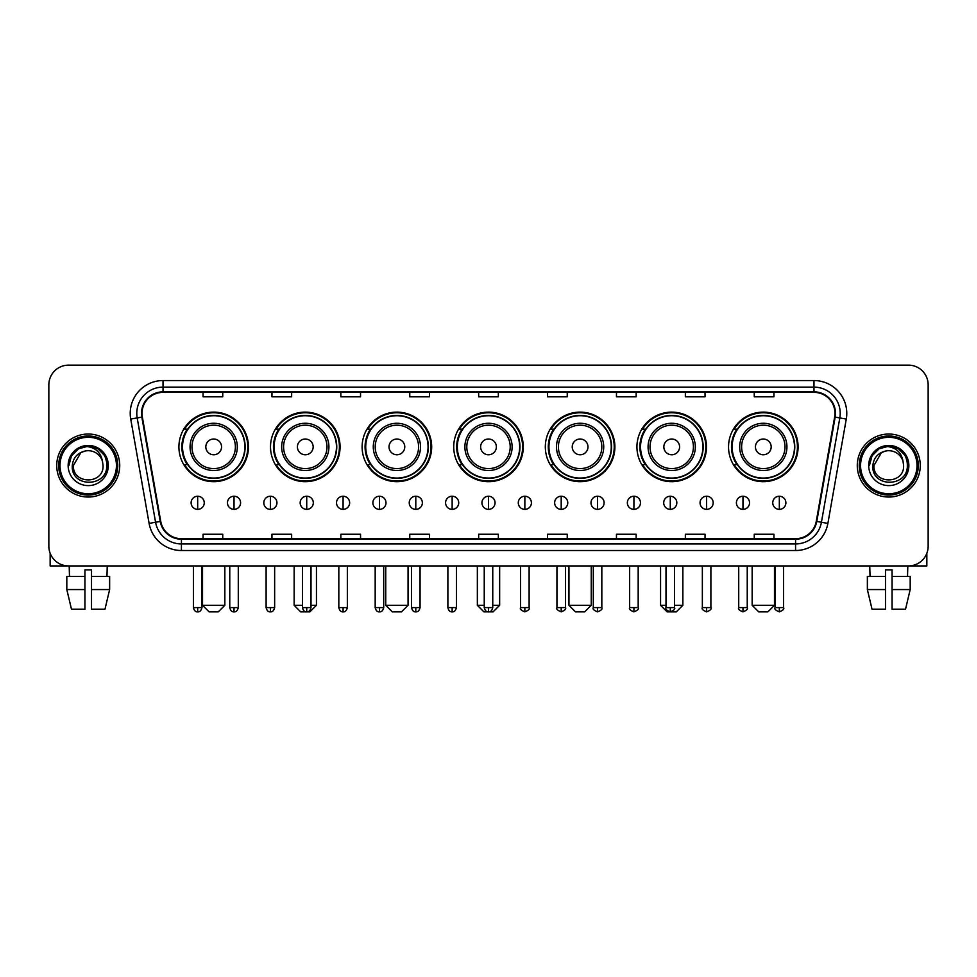 <?xml version="1.0" encoding="UTF-8"?>
<svg xmlns="http://www.w3.org/2000/svg" width="977" height="977" viewBox="0 0 977 977"><rect width="100%" height="100%" fill="white"/><g stroke="black" fill="none" stroke-linecap="round" stroke-linejoin="round"><path stroke-width="1.47" d="M728.537 446.892A34.781 34.781 0 0 0 763.318 481.673A34.781 34.781 0 0 0 798.087 446.892A34.781 34.781 0 0 0 763.318 412.123A34.781 34.781 0 0 0 728.537 446.892M636.931 446.892A34.781 34.781 0 0 0 671.712 481.673A34.781 34.781 0 0 0 706.493 446.892A34.781 34.781 0 0 0 671.712 412.123A34.781 34.781 0 0 0 636.931 446.892M545.325 446.892A34.781 34.781 0 0 0 580.106 481.673A34.781 34.781 0 0 0 614.887 446.892A34.781 34.781 0 0 0 580.106 412.123A34.781 34.781 0 0 0 545.325 446.892M453.719 446.892A34.781 34.781 0 0 0 488.5 481.673A34.781 34.781 0 0 0 523.281 446.892A34.781 34.781 0 0 0 488.5 412.123A34.781 34.781 0 0 0 453.719 446.892M362.113 446.892A34.781 34.781 0 0 0 396.894 481.673A34.781 34.781 0 0 0 431.675 446.892A34.781 34.781 0 0 0 396.894 412.123A34.781 34.781 0 0 0 362.113 446.892M270.507 446.892A34.781 34.781 0 0 0 305.288 481.673A34.781 34.781 0 0 0 340.069 446.892A34.781 34.781 0 0 0 305.288 412.123A34.781 34.781 0 0 0 270.507 446.892M178.913 446.892A34.781 34.781 0 0 0 213.682 481.673A34.781 34.781 0 0 0 248.463 446.892A34.781 34.781 0 0 0 213.682 412.123A34.781 34.781 0 0 0 178.913 446.892M187.254 464.612A31.826 31.826 0 0 1 187.254 429.184M278.848 464.612A31.826 31.826 0 0 1 278.848 429.184M370.454 464.612A31.826 31.826 0 0 1 370.454 429.184M462.06 464.612A31.826 31.826 0 0 1 462.06 429.184M553.666 464.612A31.826 31.826 0 0 1 553.666 429.184M645.272 464.612A31.826 31.826 0 0 1 645.272 429.184M736.878 464.612A31.826 31.826 0 0 1 736.878 429.184M48.85 384.816L48.85 546.241A19.687 19.687 0 0 0 68.537 565.927L908.463 565.927A19.687 19.687 0 0 0 928.15 546.241L928.15 384.816A19.687 19.687 0 0 0 908.463 365.142L68.537 365.142A19.687 19.687 0 0 0 48.85 384.816L48.85 546.241M56.727 465.528A31.496 31.496 0 0 0 88.223 497.037A31.496 31.496 0 0 0 119.719 465.528A31.496 31.496 0 0 0 88.223 434.032A31.496 31.496 0 0 0 56.727 465.528A31.496 31.496 0 0 0 88.223 497.037A31.496 31.496 0 0 0 119.719 465.528A31.496 31.496 0 0 0 88.223 434.032A31.496 31.496 0 0 0 56.727 465.528M857.281 465.528A31.496 31.496 0 0 0 888.777 497.037A31.496 31.496 0 0 0 920.273 465.528A31.496 31.496 0 0 0 888.777 434.032A31.496 31.496 0 0 0 857.281 465.528A31.496 31.496 0 0 0 888.777 497.037A31.496 31.496 0 0 0 920.273 465.528A31.496 31.496 0 0 0 888.777 434.032A31.496 31.496 0 0 0 857.281 465.528M142.031 413.369A20.993 20.993 0 0 1 163.025 392.363L813.975 392.363A20.993 20.993 0 0 1 834.651 417.008L816.259 521.352A20.993 20.993 0 0 1 795.571 538.693L181.429 538.693A20.993 20.993 0 0 1 160.741 521.352L142.349 417.008A20.993 20.993 0 0 1 142.031 413.369M141.506 413.369A21.518 21.518 0 0 0 141.836 417.106L160.228 521.437A21.518 21.518 0 0 0 181.429 539.219L795.571 539.219A21.518 21.518 0 0 0 816.772 521.437L835.164 417.106A21.518 21.518 0 0 0 813.975 391.838L163.025 391.838A21.518 21.518 0 0 0 141.506 413.369M130.723 419.06A32.815 32.815 0 0 1 163.025 380.554L813.975 380.554A32.815 32.815 0 0 1 846.277 419.06L827.885 523.403A32.815 32.815 0 0 1 795.571 550.515L181.429 550.515A32.815 32.815 0 0 1 149.115 523.403L130.723 419.06L137.183 417.924A26.245 26.245 0 0 1 163.025 387.124L813.975 387.124A26.245 26.245 0 0 1 839.817 417.924L821.425 522.255A26.245 26.245 0 0 1 795.571 543.945L181.429 543.945A26.245 26.245 0 0 1 155.575 522.255L137.183 417.924A26.245 26.245 0 0 1 136.78 413.369M908.463 365.142L68.537 365.142M68.537 565.927L908.463 565.927M928.15 546.241L928.15 384.816M816.772 521.437L821.425 522.255L839.817 417.924L846.277 419.06M478.657 392.363L478.657 396.809L498.343 396.809L498.343 392.363M409.754 392.363L409.754 396.809L429.44 396.809L429.44 392.363M340.851 392.363L340.851 396.809L360.537 396.809L360.537 392.363M271.96 392.363L271.96 396.809L291.647 396.809L291.647 392.363M203.057 392.363L203.057 396.809L222.744 396.809L222.744 392.363M547.56 392.363L547.56 396.809L567.246 396.809L567.246 392.363M616.463 392.363L616.463 396.809L636.149 396.809L636.149 392.363M685.353 392.363L685.353 396.809L705.04 396.809L705.04 392.363M754.256 392.363L754.256 396.809L773.943 396.809L773.943 392.363M498.343 538.693L498.343 534.26L478.657 534.26L478.657 538.693M429.44 538.693L429.44 534.26L409.754 534.26L409.754 538.693M360.537 538.693L360.537 534.26L340.851 534.26L340.851 538.693M291.647 538.693L291.647 534.26L271.96 534.26L271.96 538.693M222.744 538.693L222.744 534.26L203.057 534.26L203.057 538.693M567.246 538.693L567.246 534.26L547.56 534.26L547.56 538.693M636.149 538.693L636.149 534.26L616.463 534.26L616.463 538.693M705.04 538.693L705.04 534.26L685.353 534.26L685.353 538.693M773.943 538.693L773.943 534.26L754.256 534.26L754.256 538.693M50.157 553.312L50.157 565.927L126.277 565.927M66.815 576.43L66.815 589.558L71.48 609.245L66.815 589.558L66.815 576.43L84.938 576.43L84.938 569.872L91.508 569.872L91.508 576.43L109.632 576.43L109.632 589.558L104.966 609.245L109.632 589.558L91.508 589.558L91.508 576.43L91.508 609.245L104.966 609.245M107.25 565.927L106.969 576.43M84.938 576.43L84.938 609.245L71.48 609.245M66.815 589.558L84.938 589.558M69.196 565.927L69.477 576.43M116.434 465.528A28.211 28.211 0 0 0 88.223 437.317A28.211 28.211 0 0 0 60 465.528A28.211 28.211 0 0 0 88.223 493.751A28.211 28.211 0 0 0 116.434 465.528M117.753 465.528A29.53 29.53 0 0 0 88.223 435.998A29.53 29.53 0 0 0 58.693 465.528A29.53 29.53 0 0 0 88.223 495.058A29.53 29.53 0 0 0 117.753 465.528M103.049 465.528C103.965 484.665 72.481 484.665 73.397 465.528L80.81 452.693L84.547 451.166C77.195 453.169 73.116 457.957 72.298 465.528C70.71 488.085 107.458 487.511 106.786 465.528C106.896 459.312 104.588 454.158 99.862 450.079C95.551 446.941 90.763 445.707 85.5 446.391C95.196 447.148 100.863 452.217 102.524 461.596L103.049 465.528C103.965 484.665 72.481 484.665 73.397 465.528L80.81 452.693L84.547 451.166L80.81 452.693L73.397 465.528L80.81 452.693L84.547 451.166L80.81 452.693L73.397 465.528L80.81 452.693L84.547 451.166L80.81 452.693L73.397 465.528L80.81 452.693L84.547 451.166L80.81 452.693L73.397 465.528C72.481 484.665 103.965 484.665 103.049 465.528C103.965 484.665 72.481 484.665 73.397 465.528C72.481 484.665 103.965 484.665 103.049 465.528C103.965 484.665 72.481 484.665 73.397 465.528C72.481 484.665 103.965 484.665 103.049 465.528L102.524 461.596A14.826 14.826 0 0 0 84.547 451.166M68.146 465.528A20.077 20.077 0 0 0 88.223 485.618A20.077 20.077 0 0 0 108.3 465.528A20.077 20.077 0 0 0 88.223 445.451A20.077 20.077 0 0 0 68.146 465.528M85.5 446.391L78.551 448.785L71.468 455.868L68.878 465.528L71.468 455.868L78.551 448.785L88.223 446.196L97.895 448.785L104.966 455.868L107.568 465.528L104.966 455.868L97.895 448.785L88.223 446.196L78.551 448.785L71.468 455.868L68.878 465.528L71.468 455.868L78.551 448.785L88.223 446.196L97.895 448.785L104.966 455.868L107.568 465.528L104.966 455.868L97.895 448.785L88.223 446.196L78.551 448.785L71.468 455.868L68.878 465.528L71.468 455.868L78.551 448.785L88.223 446.196L97.895 448.785L104.966 455.868L107.568 465.528M218.274 611.858L209.09 611.858L202.532 605.3L224.844 605.3L218.274 611.858M221.559 446.892A7.877 7.877 0 0 0 213.682 439.027A7.877 7.877 0 0 0 205.817 446.892A7.877 7.877 0 0 0 213.682 454.769A7.877 7.877 0 0 0 221.559 446.892M237.313 446.892A23.619 23.619 0 0 0 213.682 423.273A23.619 23.619 0 0 0 190.063 446.892A23.619 23.619 0 0 0 213.682 470.523A23.619 23.619 0 0 0 237.313 446.892A23.619 23.619 0 0 1 213.682 470.523A23.619 23.619 0 0 1 190.063 446.892M244.861 446.892A31.166 31.166 0 0 0 213.682 415.726A31.166 31.166 0 0 0 182.516 446.892A31.166 31.166 0 0 0 213.682 478.071A31.166 31.166 0 0 0 244.861 446.892M247.804 446.892A34.122 34.122 0 0 1 184.519 464.612L187.682 464.612A31.459 31.459 0 0 0 234.504 470.487A31.459 31.459 0 0 0 234.504 423.31A31.459 31.459 0 0 0 187.682 429.184L184.519 429.184A34.122 34.122 0 0 1 247.804 446.892M311.004 605.3L316.45 605.3L309.88 611.858L300.696 611.858L294.138 605.3L302.467 605.3M313.165 446.892A7.877 7.877 0 0 0 305.288 439.027A7.877 7.877 0 0 0 297.411 446.892A7.877 7.877 0 0 0 305.288 454.769A7.877 7.877 0 0 0 313.165 446.892M328.919 446.892A23.619 23.619 0 0 0 305.288 423.273A23.619 23.619 0 0 0 281.669 446.892A23.619 23.619 0 0 0 305.288 470.523A23.619 23.619 0 0 0 328.919 446.892A23.619 23.619 0 0 1 305.288 470.523A23.619 23.619 0 0 1 281.669 446.892M336.454 446.892A31.166 31.166 0 0 0 305.288 415.726A31.166 31.166 0 0 0 274.122 446.892A31.166 31.166 0 0 0 305.288 478.071A31.166 31.166 0 0 0 336.454 446.892M339.41 446.892A34.122 34.122 0 0 1 276.125 464.612L279.288 464.612A31.459 31.459 0 0 0 326.11 470.487A31.459 31.459 0 0 0 326.11 423.31A31.459 31.459 0 0 0 279.288 429.184L276.125 429.184A34.122 34.122 0 0 1 339.41 446.892M401.486 611.858L392.302 611.858L385.744 605.3L408.056 605.3L401.486 611.858M404.771 446.892A7.877 7.877 0 0 0 396.894 439.027A7.877 7.877 0 0 0 389.017 446.892A7.877 7.877 0 0 0 396.894 454.769A7.877 7.877 0 0 0 404.771 446.892M420.513 446.892A23.619 23.619 0 0 0 396.894 423.273A23.619 23.619 0 0 0 373.275 446.892A23.619 23.619 0 0 0 396.894 470.523A23.619 23.619 0 0 0 420.513 446.892A23.619 23.619 0 0 1 396.894 470.523A23.619 23.619 0 0 1 373.275 446.892M428.06 446.892A31.166 31.166 0 0 0 396.894 415.726A31.166 31.166 0 0 0 365.728 446.892A31.166 31.166 0 0 0 396.894 478.071A31.166 31.166 0 0 0 428.06 446.892M431.016 446.892A34.122 34.122 0 0 1 367.731 464.612L370.894 464.612A31.459 31.459 0 0 0 417.716 470.487A31.459 31.459 0 0 0 417.716 423.31A31.459 31.459 0 0 0 370.894 429.184L367.731 429.184A34.122 34.122 0 0 1 431.016 446.892M492.762 605.3L499.65 605.3L493.092 611.858L483.908 611.858L477.35 605.3L484.238 605.3M496.377 446.892A7.877 7.877 0 0 0 488.5 439.027A7.877 7.877 0 0 0 480.623 446.892A7.877 7.877 0 0 0 488.5 454.769A7.877 7.877 0 0 0 496.377 446.892M512.119 446.892A23.619 23.619 0 0 0 488.5 423.273A23.619 23.619 0 0 0 464.881 446.892A23.619 23.619 0 0 0 488.5 470.523A23.619 23.619 0 0 0 512.119 446.892A23.619 23.619 0 0 1 488.5 470.523A23.619 23.619 0 0 1 464.881 446.892M519.666 446.892A31.166 31.166 0 0 0 488.5 415.726A31.166 31.166 0 0 0 457.334 446.892A31.166 31.166 0 0 0 488.5 478.071A31.166 31.166 0 0 0 519.666 446.892M522.622 446.892A34.122 34.122 0 0 1 459.337 464.612L462.5 464.612A31.459 31.459 0 0 0 509.322 470.487A31.459 31.459 0 0 0 509.322 423.31A31.459 31.459 0 0 0 462.5 429.184L459.337 429.184A34.122 34.122 0 0 1 522.622 446.892M584.698 611.858L575.514 611.858L568.944 605.3L591.256 605.3L584.698 611.858M587.983 446.892A7.877 7.877 0 0 0 580.106 439.027A7.877 7.877 0 0 0 572.229 446.892A7.877 7.877 0 0 0 580.106 454.769A7.877 7.877 0 0 0 587.983 446.892M603.725 446.892A23.619 23.619 0 0 0 580.106 423.273A23.619 23.619 0 0 0 556.487 446.892A23.619 23.619 0 0 0 580.106 470.523A23.619 23.619 0 0 0 603.725 446.892A23.619 23.619 0 0 1 580.106 470.523A23.619 23.619 0 0 1 556.487 446.892M611.272 446.892A31.166 31.166 0 0 0 580.106 415.726A31.166 31.166 0 0 0 548.94 446.892A31.166 31.166 0 0 0 580.106 478.071A31.166 31.166 0 0 0 611.272 446.892M614.228 446.892A34.122 34.122 0 0 1 550.943 464.612L554.106 464.612A31.459 31.459 0 0 0 600.916 470.487A31.459 31.459 0 0 0 600.916 423.31A31.459 31.459 0 0 0 554.106 429.184L550.943 429.184A34.122 34.122 0 0 1 614.228 446.892M674.533 605.3L682.862 605.3L676.304 611.858L667.12 611.858L660.55 605.3L665.996 605.3M679.589 446.892A7.877 7.877 0 0 0 671.712 439.027A7.877 7.877 0 0 0 663.835 446.892A7.877 7.877 0 0 0 671.712 454.769A7.877 7.877 0 0 0 679.589 446.892M695.331 446.892A23.619 23.619 0 0 0 671.712 423.273A23.619 23.619 0 0 0 648.081 446.892A23.619 23.619 0 0 0 671.712 470.523A23.619 23.619 0 0 0 695.331 446.892A23.619 23.619 0 0 1 671.712 470.523A23.619 23.619 0 0 1 648.081 446.892M702.878 446.892A31.166 31.166 0 0 0 671.712 415.726A31.166 31.166 0 0 0 640.546 446.892A31.166 31.166 0 0 0 671.712 478.071A31.166 31.166 0 0 0 702.878 446.892M705.834 446.892A34.122 34.122 0 0 1 642.548 464.612L645.712 464.612A31.459 31.459 0 0 0 692.522 470.487A31.459 31.459 0 0 0 692.522 423.31A31.459 31.459 0 0 0 645.712 429.184L642.548 429.184A34.122 34.122 0 0 1 705.834 446.892M767.91 611.858L758.726 611.858L752.156 605.3L774.468 605.3L767.91 611.858M771.183 446.892A7.877 7.877 0 0 0 763.318 439.027A7.877 7.877 0 0 0 755.441 446.892A7.877 7.877 0 0 0 763.318 454.769A7.877 7.877 0 0 0 771.183 446.892M786.937 446.892A23.619 23.619 0 0 0 763.318 423.273A23.619 23.619 0 0 0 739.687 446.892A23.619 23.619 0 0 0 763.318 470.523A23.619 23.619 0 0 0 786.937 446.892A23.619 23.619 0 0 1 763.318 470.523A23.619 23.619 0 0 1 739.687 446.892M794.484 446.892A31.166 31.166 0 0 0 763.318 415.726A31.166 31.166 0 0 0 732.139 446.892A31.166 31.166 0 0 0 763.318 478.071A31.166 31.166 0 0 0 794.484 446.892M797.44 446.892A34.122 34.122 0 0 1 734.154 464.612L737.317 464.612A31.459 31.459 0 0 0 784.128 470.487A31.459 31.459 0 0 0 784.128 423.31A31.459 31.459 0 0 0 737.317 429.184L734.154 429.184A34.122 34.122 0 0 1 797.44 446.892M197.672 496.243A6.558 6.558 0 0 0 191.113 502.801A6.558 6.558 0 0 0 197.672 509.371A6.558 6.558 0 0 0 204.242 502.801A6.558 6.558 0 0 0 197.672 496.243L197.672 509.371A6.558 6.558 0 0 0 204.242 502.801A6.558 6.558 0 0 0 197.672 496.243M234.028 496.243A6.558 6.558 0 0 0 227.47 502.801A6.558 6.558 0 0 0 234.028 509.371A6.558 6.558 0 0 0 240.586 502.801A6.558 6.558 0 0 0 234.028 496.243L234.028 509.371A6.558 6.558 0 0 0 240.586 502.801A6.558 6.558 0 0 0 234.028 496.243M270.385 496.243A6.558 6.558 0 0 0 263.814 502.801A6.558 6.558 0 0 0 270.385 509.371A6.558 6.558 0 0 0 276.943 502.801A6.558 6.558 0 0 0 270.385 496.243L270.385 509.371A6.558 6.558 0 0 0 276.943 502.801A6.558 6.558 0 0 0 270.385 496.243M306.729 496.243A6.558 6.558 0 0 0 300.171 502.801A6.558 6.558 0 0 0 306.729 509.371A6.558 6.558 0 0 0 313.299 502.801A6.558 6.558 0 0 0 306.729 496.243L306.729 509.371A6.558 6.558 0 0 0 313.299 502.801A6.558 6.558 0 0 0 306.729 496.243M343.086 496.243A6.558 6.558 0 0 0 336.528 502.801A6.558 6.558 0 0 0 343.086 509.371A6.558 6.558 0 0 0 349.644 502.801A6.558 6.558 0 0 0 343.086 496.243L343.086 509.371A6.558 6.558 0 0 0 349.644 502.801A6.558 6.558 0 0 0 343.086 496.243M379.442 496.243A6.558 6.558 0 0 0 372.884 502.801A6.558 6.558 0 0 0 379.442 509.371A6.558 6.558 0 0 0 386 502.801A6.558 6.558 0 0 0 379.442 496.243L379.442 509.371A6.558 6.558 0 0 0 386 502.801A6.558 6.558 0 0 0 379.442 496.243M415.799 496.243A6.558 6.558 0 0 0 409.229 502.801A6.558 6.558 0 0 0 415.799 509.371A6.558 6.558 0 0 0 422.357 502.801A6.558 6.558 0 0 0 415.799 496.243L415.799 509.371A6.558 6.558 0 0 0 422.357 502.801A6.558 6.558 0 0 0 415.799 496.243M452.143 496.243A6.558 6.558 0 0 0 445.585 502.801A6.558 6.558 0 0 0 452.143 509.371A6.558 6.558 0 0 0 458.714 502.801A6.558 6.558 0 0 0 452.143 496.243L452.143 509.371A6.558 6.558 0 0 0 458.714 502.801A6.558 6.558 0 0 0 452.143 496.243M488.5 496.243A6.558 6.558 0 0 0 481.942 502.801A6.558 6.558 0 0 0 488.5 509.371A6.558 6.558 0 0 0 495.058 502.801A6.558 6.558 0 0 0 488.5 496.243L488.5 509.371A6.558 6.558 0 0 0 495.058 502.801A6.558 6.558 0 0 0 488.5 496.243M524.857 496.243A6.558 6.558 0 0 0 518.286 502.801A6.558 6.558 0 0 0 524.857 509.371A6.558 6.558 0 0 0 531.415 502.801A6.558 6.558 0 0 0 524.857 496.243L524.857 509.371A6.558 6.558 0 0 0 531.415 502.801A6.558 6.558 0 0 0 524.857 496.243M561.201 496.243A6.558 6.558 0 0 0 554.643 502.801A6.558 6.558 0 0 0 561.201 509.371A6.558 6.558 0 0 0 567.771 502.801A6.558 6.558 0 0 0 561.201 496.243L561.201 509.371A6.558 6.558 0 0 0 567.771 502.801A6.558 6.558 0 0 0 561.201 496.243M597.558 496.243A6.558 6.558 0 0 0 591 502.801A6.558 6.558 0 0 0 597.558 509.371A6.558 6.558 0 0 0 604.116 502.801A6.558 6.558 0 0 0 597.558 496.243L597.558 509.371A6.558 6.558 0 0 0 604.116 502.801A6.558 6.558 0 0 0 597.558 496.243M633.914 496.243A6.558 6.558 0 0 0 627.356 502.801A6.558 6.558 0 0 0 633.914 509.371A6.558 6.558 0 0 0 640.472 502.801A6.558 6.558 0 0 0 633.914 496.243L633.914 509.371A6.558 6.558 0 0 0 640.472 502.801A6.558 6.558 0 0 0 633.914 496.243M670.271 496.243A6.558 6.558 0 0 0 663.701 502.801A6.558 6.558 0 0 0 670.271 509.371A6.558 6.558 0 0 0 676.829 502.801A6.558 6.558 0 0 0 670.271 496.243L670.271 509.371A6.558 6.558 0 0 0 676.829 502.801A6.558 6.558 0 0 0 670.271 496.243M706.615 496.243A6.558 6.558 0 0 0 700.057 502.801A6.558 6.558 0 0 0 706.615 509.371A6.558 6.558 0 0 0 713.186 502.801A6.558 6.558 0 0 0 706.615 496.243L706.615 509.371A6.558 6.558 0 0 0 713.186 502.801A6.558 6.558 0 0 0 706.615 496.243M742.972 496.243A6.558 6.558 0 0 0 736.414 502.801A6.558 6.558 0 0 0 742.972 509.371A6.558 6.558 0 0 0 749.53 502.801A6.558 6.558 0 0 0 742.972 496.243L742.972 509.371A6.558 6.558 0 0 0 749.53 502.801A6.558 6.558 0 0 0 742.972 496.243M779.328 496.243A6.558 6.558 0 0 0 772.758 502.801A6.558 6.558 0 0 0 779.328 509.371A6.558 6.558 0 0 0 785.887 502.801A6.558 6.558 0 0 0 779.328 496.243L779.328 509.371A6.558 6.558 0 0 0 785.887 502.801A6.558 6.558 0 0 0 779.328 496.243M926.843 553.312L926.843 565.927L850.723 565.927M867.368 576.43L867.368 589.558L872.034 609.245L867.368 589.558L867.368 576.43L885.492 576.43L885.492 569.872L892.062 569.872L892.062 576.43L910.185 576.43L910.185 589.558L905.52 609.245L910.185 589.558L892.062 589.558L892.062 576.43M907.804 565.927L907.523 576.43M885.492 576.43L885.492 609.245L872.034 609.245M867.368 589.558L885.492 589.558M905.52 609.245L892.062 609.245L892.062 589.558M869.75 565.927L870.031 576.43M917 465.528A28.211 28.211 0 0 0 888.777 437.317A28.211 28.211 0 0 0 860.566 465.528A28.211 28.211 0 0 0 888.777 493.751A28.211 28.211 0 0 0 917 465.528M918.307 465.528A29.53 29.53 0 0 0 888.777 435.998A29.53 29.53 0 0 0 859.247 465.528A29.53 29.53 0 0 0 888.777 495.058A29.53 29.53 0 0 0 918.307 465.528M903.603 465.528C904.519 484.665 873.035 484.665 873.951 465.528L881.364 452.693L885.101 451.166C877.749 453.169 873.67 457.957 872.852 465.528C871.264 488.085 908.012 487.511 907.34 465.528C907.45 459.312 905.142 454.158 900.415 450.079C896.104 446.941 891.317 445.707 886.054 446.391C895.75 447.148 901.429 452.217 903.078 461.596L903.603 465.528C904.519 484.665 873.035 484.665 873.951 465.528L881.364 452.693L885.101 451.166L881.364 452.693L873.951 465.528L881.364 452.693L885.101 451.166L881.364 452.693L873.951 465.528L881.364 452.693L885.101 451.166L881.364 452.693L873.951 465.528L881.364 452.693L885.101 451.166A14.826 14.826 0 0 1 903.078 461.596L903.603 465.528C904.519 484.665 873.035 484.665 873.951 465.528C873.035 484.665 904.519 484.665 903.603 465.528L903.078 461.596M868.7 465.528A20.077 20.077 0 0 0 888.777 485.618A20.077 20.077 0 0 0 908.854 465.528A20.077 20.077 0 0 0 888.777 445.451A20.077 20.077 0 0 0 868.7 465.528M869.432 465.528L872.034 455.868L879.105 448.785L888.777 446.196L898.449 448.785L905.532 455.868L908.121 465.528L905.532 455.868L898.449 448.785L888.777 446.196L879.105 448.785L872.034 455.868L869.432 465.528L872.034 455.868L879.105 448.785L888.777 446.196L898.449 448.785L905.532 455.868L908.121 465.528L905.532 455.868L898.449 448.785L888.777 446.196L879.105 448.785L872.034 455.868L869.432 465.528L872.034 455.868L879.105 448.785L888.777 446.196L898.449 448.785L905.532 455.868L908.121 465.528L905.532 455.868L898.449 448.785L888.777 446.196L879.105 448.785L872.034 455.868L869.432 465.528L872.034 455.868L879.105 448.785L888.777 446.196L898.449 448.785L905.532 455.868L908.121 465.528L905.532 455.868L898.449 448.785L888.777 446.196L879.105 448.785L872.034 455.868L869.432 465.528L872.034 455.868L879.105 448.785L888.777 446.196L898.449 448.785L905.532 455.868L908.121 465.528L905.532 455.868L898.449 448.785L888.777 446.196L879.105 448.785L872.034 455.868L869.432 465.528L872.034 455.868L879.105 448.785L888.777 446.196L898.449 448.785L905.532 455.868L908.121 465.528L905.532 455.868L898.449 448.785L888.777 446.196L879.105 448.785L872.034 455.868L869.432 465.528L872.034 455.868L879.105 448.785L888.777 446.196L898.449 448.785L905.532 455.868L908.121 465.528M813.975 380.554L813.975 391.838M137.183 417.924L141.836 417.106M181.429 550.515L181.429 539.219M795.571 539.219L795.571 550.515M149.115 523.403L160.228 521.437M835.164 417.106L839.817 417.924M163.025 380.554L163.025 391.838M821.425 522.255L827.885 523.403M235.384 446.892A21.702 21.702 0 0 0 213.682 425.19A21.702 21.702 0 0 0 191.98 446.892A21.702 21.702 0 0 0 213.682 468.594A21.702 21.702 0 0 0 235.384 446.892M326.99 446.892A21.702 21.702 0 0 0 305.288 425.19A21.702 21.702 0 0 0 283.586 446.892A21.702 21.702 0 0 0 305.288 468.594A21.702 21.702 0 0 0 326.99 446.892M418.596 446.892A21.702 21.702 0 0 0 396.894 425.19A21.702 21.702 0 0 0 375.192 446.892A21.702 21.702 0 0 0 396.894 468.594A21.702 21.702 0 0 0 418.596 446.892M510.202 446.892A21.702 21.702 0 0 0 488.5 425.19A21.702 21.702 0 0 0 466.798 446.892A21.702 21.702 0 0 0 488.5 468.594A21.702 21.702 0 0 0 510.202 446.892M601.808 446.892A21.702 21.702 0 0 0 580.106 425.19A21.702 21.702 0 0 0 558.404 446.892A21.702 21.702 0 0 0 580.106 468.594A21.702 21.702 0 0 0 601.808 446.892M693.414 446.892A21.702 21.702 0 0 0 671.712 425.19A21.702 21.702 0 0 0 650.01 446.892A21.702 21.702 0 0 0 671.712 468.594A21.702 21.702 0 0 0 693.414 446.892M785.019 446.892A21.702 21.702 0 0 0 763.318 425.19A21.702 21.702 0 0 0 741.616 446.892A21.702 21.702 0 0 0 763.318 468.594A21.702 21.702 0 0 0 785.019 446.892M197.672 607.596L193.409 607.596C194.154 610.637 195.571 612.066 197.672 611.858L197.672 607.596L201.946 607.596L201.946 565.927M234.028 607.596L229.766 607.596C230.511 610.637 231.928 612.066 234.028 611.858L234.028 607.596L238.29 607.596L238.29 565.927M270.385 607.596L266.11 607.596C266.855 610.637 268.284 612.066 270.385 611.858L270.385 607.596L274.647 607.596L274.647 565.927M306.729 607.596L302.467 607.596C303.212 610.637 304.641 612.066 306.729 611.858L306.729 607.596L311.004 607.596L311.004 565.927M343.086 607.596L338.824 607.596C339.569 610.637 340.985 612.066 343.086 611.858L343.086 607.596L347.348 607.596L347.348 565.927M379.442 607.596L375.18 607.596C375.925 610.637 377.342 612.066 379.442 611.858L379.442 607.596L383.705 607.596L383.705 565.927M415.799 607.596L411.525 607.596C412.27 610.637 413.698 612.066 415.799 611.858L415.799 607.596L420.061 607.596L420.061 565.927M452.143 607.596L447.881 607.596C448.626 610.637 450.043 612.066 452.143 611.858L452.143 607.596L456.418 607.596L456.418 565.927M488.5 607.596L484.238 607.596C484.983 610.637 486.399 612.066 488.5 611.858L488.5 607.596L492.762 607.596L492.762 565.927M524.857 607.596L520.582 607.596C519.727 608.964 521.144 610.381 524.857 611.858L524.857 607.596L529.119 607.596L529.119 565.927M561.201 607.596L556.939 607.596C556.072 608.964 557.501 610.381 561.201 611.858L561.201 607.596L565.475 607.596L565.475 565.927M597.558 607.596L593.295 607.596C592.428 608.964 593.845 610.381 597.558 611.858L597.558 607.596L601.82 607.596L601.82 565.927M633.914 607.596L629.652 607.596C628.785 608.964 630.202 610.381 633.914 611.858L633.914 607.596L638.176 607.596L638.176 565.927M670.271 607.596L665.996 607.596C665.129 608.964 666.558 610.381 670.271 611.858L670.271 607.596L674.533 607.596L674.533 565.927M706.615 607.596L702.353 607.596C701.486 608.964 702.915 610.381 706.615 611.858L706.615 607.596L710.89 607.596L710.89 565.927M742.972 607.596L738.71 607.596C737.843 608.964 739.259 610.381 742.972 611.858L742.972 607.596L747.234 607.596L747.234 565.927M779.328 607.596L775.054 607.596C774.199 608.964 775.616 610.381 779.328 611.858L779.328 607.596L783.591 607.596L783.591 565.927M224.844 565.927L224.844 605.3M202.532 565.927L202.532 605.3M316.45 565.927L316.45 605.3M294.138 565.927L294.138 605.3M408.056 565.927L408.056 605.3M385.744 565.927L385.744 605.3M499.65 565.927L499.65 605.3M477.35 565.927L477.35 605.3M591.256 565.927L591.256 605.3M568.944 565.927L568.944 605.3M682.862 565.927L682.862 605.3M660.55 565.927L660.55 605.3M774.468 565.927L774.468 605.3M752.156 565.927L752.156 605.3M193.409 607.596L193.409 565.927M201.946 607.596C201.201 610.637 199.772 612.066 197.672 611.858M229.766 607.596L229.766 565.927M238.29 607.596C237.545 610.637 236.129 612.066 234.028 611.858M266.11 607.596L266.11 565.927M274.647 607.596C273.902 610.637 272.485 612.066 270.385 611.858M302.467 607.596L302.467 565.927M311.004 607.596C310.259 610.637 308.83 612.066 306.729 611.858M338.824 607.596L338.824 565.927M347.348 607.596C346.603 610.637 345.186 612.066 343.086 611.858M375.18 607.596L375.18 565.927M383.705 607.596C382.96 610.637 381.543 612.066 379.442 611.858M411.525 607.596L411.525 565.927M420.061 607.596C419.316 610.637 417.887 612.066 415.799 611.858M447.881 607.596L447.881 565.927M456.418 607.596C455.673 610.637 454.244 612.066 452.143 611.858M484.238 607.596L484.238 565.927M492.762 607.596C492.017 610.637 490.601 612.066 488.5 611.858M520.582 607.596L520.582 565.927M529.119 607.596C529.986 608.964 528.557 610.381 524.857 611.858M556.939 607.596L556.939 565.927M565.475 607.596C566.342 608.964 564.914 610.381 561.201 611.858M593.295 607.596L593.295 565.927M601.82 607.596C602.687 608.964 601.27 610.381 597.558 611.858M629.652 607.596L629.652 565.927M638.176 607.596C639.043 608.964 637.627 610.381 633.914 611.858M665.996 607.596L665.996 565.927M674.533 607.596C675.4 608.964 673.971 610.381 670.271 611.858M702.353 607.596L702.353 565.927M710.89 607.596C711.744 608.964 710.328 610.381 706.615 611.858M738.71 607.596L738.71 565.927M747.234 607.596C748.101 608.964 746.684 610.381 742.972 611.858M775.054 607.596L775.054 565.927M783.591 607.596C784.458 608.964 783.029 610.381 779.328 611.858"/></g></svg>
